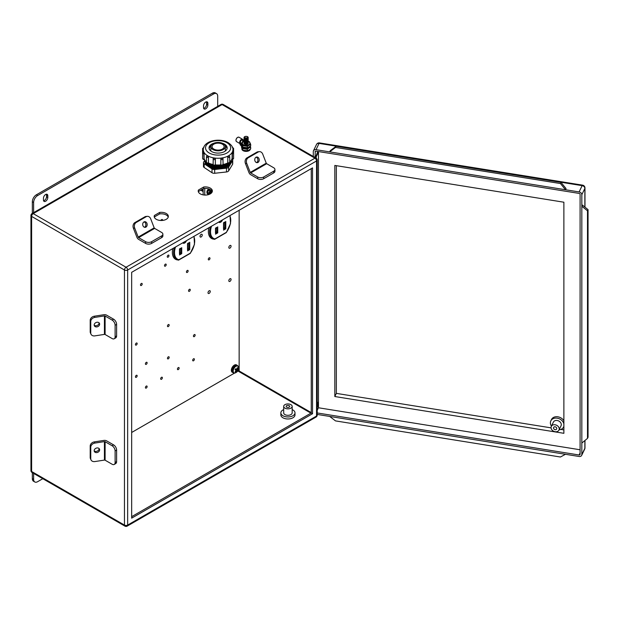 <?xml version="1.0" encoding="UTF-8"?>
<svg xmlns="http://www.w3.org/2000/svg" width="619" height="619" viewBox="0 0 619 619"><rect width="100%" height="100%" fill="white"/><g stroke="black" fill="none" stroke-linecap="round" stroke-linejoin="round"><path stroke-width="0.93" d="M154.317 217.145A7.072 4.085 180 0 1 154.386 216.952L159.663 213.911L159.663 212.425L154.386 215.474A7.072 4.085 0 0 0 154.201 216.402A7.072 4.085 0 0 0 156.267 219.296A7.072 4.085 0 0 0 163.981 220.178A7.072 4.085 0 0 0 168.345 216.402A7.072 4.085 0 0 0 166.271 213.516A7.072 4.085 0 0 0 159.663 212.425M159.663 213.911A7.072 4.085 180 0 1 166.271 214.994A7.072 4.085 180 0 1 168.229 217.145M198.335 191.728A7.072 4.085 180 0 1 198.405 191.542L203.682 188.493L203.682 187.015L198.405 190.064A7.072 4.085 0 0 0 198.219 190.992A7.072 4.085 0 0 0 200.293 193.879A7.072 4.085 0 0 0 207.999 194.761A7.072 4.085 0 0 0 212.363 190.992A7.072 4.085 0 0 0 210.298 188.106A7.072 4.085 0 0 0 203.682 187.015M203.682 188.493A7.072 4.085 180 0 1 210.298 189.584A7.072 4.085 180 0 1 212.247 191.728M203.527 105.841A3.064 1.772 -60 0 1 205.701 102.081A3.064 1.772 -60 0 1 207.233 101.926A3.064 1.772 -60 0 1 207.868 103.334L207.868 105.068A3.064 1.772 -60 0 1 206.529 108.155A3.064 1.772 -60 0 1 204.169 108.983A3.064 1.772 -60 0 1 203.527 107.574L203.527 105.841M45.628 194.498A3.064 1.772 120 0 0 43.462 198.258L43.462 199.991A3.064 1.772 120 0 0 44.096 201.399A3.064 1.772 120 0 0 46.456 200.571A3.064 1.772 120 0 0 47.795 197.484L47.795 195.751A3.064 1.772 120 0 0 47.16 194.343A3.064 1.772 120 0 0 45.628 194.498M289.189 405.669A1.78 1.029 0 0 0 287.247 405.445A1.78 1.029 0 0 0 286.148 406.397A1.78 1.029 0 0 0 286.674 407.124A1.78 1.029 0 0 0 288.609 407.341A1.78 1.029 0 0 0 289.707 406.397A1.78 1.029 0 0 0 289.189 405.669M284.926 408.13A4.248 2.453 0 0 0 289.553 408.656A4.248 2.453 0 0 0 292.176 406.397A4.248 2.453 0 0 0 290.93 404.664A4.248 2.453 0 0 0 286.303 404.13A4.248 2.453 0 0 0 283.688 406.397A4.248 2.453 0 0 0 284.926 408.13M292.176 406.397L292.176 412.865A4.248 2.453 180 0 1 289.553 415.125A4.248 2.453 180 0 1 284.926 414.598A4.248 2.453 180 0 1 283.688 412.865L283.688 406.397M283.688 409.6A7.072 4.085 0 0 0 280.856 412.865A7.072 4.085 0 0 0 282.929 415.751A7.072 4.085 0 0 0 290.636 416.641A7.072 4.085 0 0 0 295 412.865A7.072 4.085 0 0 0 292.934 409.979A7.072 4.085 0 0 0 292.176 409.6M280.856 412.865L280.856 414.9A7.072 4.085 0 0 0 282.929 417.786A7.072 4.085 0 0 0 290.636 418.668A7.072 4.085 0 0 0 295 414.9L295 412.865M131.661 516.672L311.256 412.981L312.541 413.716L312.541 167.888L131.661 272.321L131.661 518.149L312.541 413.716M311.256 412.981L311.256 168.623M32.343 213.369L32.343 201.755L33.619 202.49L33.619 212.634M33.619 202.49A5.656 3.265 -60 0 1 37.627 195.558L213.702 93.902A5.656 3.265 -60 0 1 216.534 93.624A5.656 3.265 -60 0 1 217.702 96.216L217.702 106.352M46.379 194.219A3.064 1.772 120 0 1 46.518 195.008L46.518 196.749L47.795 197.484M206.452 101.802A3.064 1.772 -60 0 1 206.591 102.592L206.591 104.332A3.064 1.772 -60 0 1 203.666 108.364M32.343 201.755A5.656 3.265 -60 0 1 36.343 194.823L212.425 93.16A5.656 3.265 -60 0 1 215.25 92.881L216.534 93.624M43.593 200.78A3.064 1.772 120 0 0 46.518 196.749M42.796 478.704L37.627 481.69A5.656 3.265 -60 0 1 34.796 481.969A5.656 3.265 -60 0 1 33.619 479.377L33.619 473.403M34.796 481.969L33.511 481.226A5.656 3.265 -60 0 1 32.343 478.634L32.343 472.668M198.405 191.542L198.405 190.064M154.386 216.952L154.386 215.474M315.342 157.652L317.833 151.462M318.468 152.096L316.216 156.762L316.216 158.162M318.468 401.623L317.207 404.238M315.342 156.622L316.216 156.762M559.096 429.81A7.072 5.563 -154.3 0 0 563.576 427.025A7.072 5.563 -154.3 0 0 563.878 426.197M563.878 423.86A7.072 5.563 -154.3 0 0 557.208 418.181A7.072 5.563 -154.3 0 0 550.833 420.889A7.072 5.563 -154.3 0 0 551.452 426.127M563.878 420.812A7.072 5.563 -154.3 0 0 557.874 416.796A7.072 5.563 -154.3 0 0 551.498 419.504L550.833 420.889M555.135 431.714A4.248 3.343 -154.3 0 0 558.965 430.089A4.248 3.343 -154.3 0 0 555.135 424.789A4.248 3.343 -154.3 0 0 551.312 426.406A4.248 3.343 -154.3 0 0 555.135 431.714M558.965 430.089L561.031 425.802A4.248 3.343 -154.3 0 0 557.208 420.494A4.248 3.343 -154.3 0 0 553.386 422.112L551.312 426.406M555.135 426.801A1.78 1.4 -154.3 0 0 555.135 429.702A1.78 1.4 -154.3 0 0 555.135 426.801M584.862 207.071L584.862 188.385L581.829 194.675L581.829 454.609L584.862 448.311A2.832 2.228 25.7 0 1 584.684 449.1L581.651 455.398A2.832 2.228 -154.3 0 1 579.105 456.482L317.207 414.428M329.656 151.879L330.213 150.719L336.094 146.27L561.007 182.381L566.037 188.578L565.472 189.739L579.105 191.929L582.139 185.638L319.056 143.399L316.023 149.69L565.472 189.739L560.45 183.549L335.529 147.438L329.656 151.879M313.291 156.468L313.291 151.562A2.832 2.228 -154.3 0 1 313.469 150.773A2.832 2.228 -154.3 0 1 316.023 149.69M587.493 438.391L587.493 210.808L581.829 206.235L582.394 205.067L588.05 209.648L588.05 437.223L587.493 438.391L581.829 443.057M315.04 157.474L315.288 151.33M580.088 452.961L579.105 454.996A1.021 0.805 -154.3 0 0 580.088 454.323L580.088 194.397A1.021 0.805 -154.3 0 0 579.105 193.407L316.023 151.168A1.021 0.805 -154.3 0 0 315.04 151.848M579.105 454.996L317.207 412.95M581.651 455.398A2.832 2.228 -154.3 0 0 581.829 454.609M581.829 194.675A2.832 2.228 -154.3 0 0 579.105 191.929M587.493 210.808L588.05 209.648M335.529 147.438L336.094 146.27M560.45 183.549L561.007 182.381M329.656 416.425L335.513 420.897L560.427 457.008L565.472 454.292M318.468 151.562L318.468 407.766L580.088 449.765M334.825 165.435L334.825 396.531L563.878 433.308L563.878 202.212L334.825 165.435M336.341 165.683L336.341 393.382L551.057 427.853M334.825 396.531L336.341 393.382M560.845 429.424L563.878 429.911M255.987 157.249A2.832 2.228 84.9 0 0 254.85 160.514A2.832 2.228 84.9 0 0 257.241 162.65A2.832 2.228 84.9 0 0 257.991 162.41A2.832 2.228 84.9 0 0 259.137 159.145A2.832 2.228 84.9 0 0 256.738 157.009A2.832 2.228 84.9 0 0 255.987 157.249M256.583 162.58A2.832 2.228 84.9 0 0 256.692 162.526A2.832 2.228 84.9 0 0 257.906 159.671A2.832 2.228 84.9 0 0 256.104 157.195M274.929 169.482L274.929 171.215A4.248 2.453 180 0 1 273.683 172.949L273.683 171.215A4.248 2.453 -0 0 0 274.929 169.482A4.248 2.453 -0 0 0 273.683 167.749L266.681 163.702A0.704 0.41 60 0 1 266.247 163.168L262.742 154.139A4.248 3.35 84.9 0 0 259.369 151.647A4.248 3.35 84.9 0 0 258.239 152.003L248.234 157.783A4.248 3.35 84.9 0 0 246.733 163.385L245.441 163.501A4.248 3.35 -95.1 0 1 246.935 157.899L248.234 157.783M273.683 172.949L263.679 178.721A4.248 2.453 180 0 1 257.674 178.721L257.674 176.988L250.672 172.949A0.704 0.41 60 0 1 250.238 172.407L246.733 163.385M257.674 176.988A4.248 2.453 -0 0 0 263.679 176.988L263.679 178.721M273.683 171.215L263.679 176.988M257.674 178.721L250.672 174.682A2.832 1.633 60 0 1 248.939 172.523L245.441 163.501M258.239 152.003L256.939 152.119L246.935 157.899M256.939 152.119A4.248 3.35 -95.1 0 1 258.069 151.763L259.369 151.647M143.941 221.942A2.832 2.228 84.9 0 0 142.796 225.208A2.832 2.228 84.9 0 0 145.194 227.343A2.832 2.228 84.9 0 0 145.945 227.103A2.832 2.228 84.9 0 0 147.082 223.838A2.832 2.228 84.9 0 0 144.691 221.703A2.832 2.228 84.9 0 0 143.941 221.942M144.529 227.274A2.832 2.228 84.9 0 0 144.645 227.219A2.832 2.228 84.9 0 0 145.86 224.364A2.832 2.228 84.9 0 0 144.049 221.888M162.874 234.175L162.874 235.909A4.248 2.453 180 0 1 161.629 237.642L161.629 235.909A4.248 2.453 0 0 0 162.874 234.175A4.248 2.453 0 0 0 161.629 232.442L154.626 228.396A0.704 0.41 60 0 1 154.193 227.854L150.696 218.832A4.248 3.35 84.9 0 0 147.314 216.341A4.248 3.35 84.9 0 0 146.192 216.696L136.188 222.476A4.248 3.35 84.9 0 0 134.687 228.071L133.387 228.187A4.248 3.35 -95.1 0 1 134.888 222.592L136.188 222.476M161.629 237.642L151.624 243.414A4.248 2.453 180 0 1 145.627 243.414L145.627 241.681L138.625 237.642A0.704 0.41 60 0 1 138.192 237.1L134.687 228.071M145.627 241.681A4.248 2.453 0 0 0 151.624 241.681L151.624 243.414M161.629 235.909L151.624 241.681M145.627 243.414L138.625 239.367A2.832 1.633 60 0 1 136.892 237.216L133.387 228.187M146.192 216.696L144.892 216.812L134.888 222.592M144.892 216.812A4.248 3.35 -95.1 0 1 146.014 216.457L147.314 216.341M94.173 325.006A2.832 2.228 155.1 0 0 94.343 325.78A2.832 2.228 155.1 0 0 97.384 326.786A2.832 2.228 155.1 0 0 99.644 324.163A2.832 2.228 155.1 0 0 99.473 323.397A2.832 2.228 155.1 0 0 96.432 322.383A2.832 2.228 155.1 0 0 94.173 325.006M94.181 325.137A2.832 2.228 155.1 0 0 97.229 325.462A2.832 2.228 155.1 0 0 99.094 322.979A2.832 2.228 155.1 0 0 99.086 322.855M112.109 320.062L113.61 319.195A4.248 2.453 60 0 1 116.612 324.395L115.111 325.261A4.248 2.453 -120 0 0 112.109 320.062L105.106 316.023A0.704 0.41 0 0 0 104.425 315.914L94.854 317.392A4.248 3.35 155.1 0 0 90.753 321.493L90.753 333.045A4.248 3.35 155.1 0 0 91.008 334.198A4.248 3.35 155.1 0 0 94.854 335.877L104.425 334.399A0.704 0.41 0 0 1 105.106 334.5L112.109 338.547A4.248 2.453 -120 0 0 114.229 338.755A4.248 2.453 -120 0 0 115.111 336.813L116.612 335.947A4.248 2.453 60 0 1 115.73 337.889L114.229 338.755M115.111 325.261L115.111 336.813M116.612 324.395L116.612 335.947M113.61 319.195L106.607 315.156A2.832 1.633 0 0 0 103.876 314.731L94.305 316.208L94.854 317.392M91.008 334.198L90.459 333.014A4.248 3.35 -24.9 0 1 90.204 331.861L90.753 333.045M90.753 321.493L90.204 320.309L90.204 331.861M90.204 320.309A4.248 3.35 -24.9 0 1 94.305 316.208M94.173 450.702A2.832 2.228 155.1 0 0 94.343 451.468A2.832 2.228 155.1 0 0 97.384 452.474A2.832 2.228 155.1 0 0 99.644 449.851A2.832 2.228 155.1 0 0 99.473 449.084A2.832 2.228 155.1 0 0 96.432 448.071A2.832 2.228 155.1 0 0 94.173 450.702M94.181 450.825A2.832 2.228 155.1 0 0 97.229 451.15A2.832 2.228 155.1 0 0 99.094 448.667A2.832 2.228 155.1 0 0 99.086 448.543M112.109 445.75L113.61 444.883A4.248 2.453 60 0 1 116.612 450.083L115.111 450.949A4.248 2.453 -120 0 0 112.109 445.75L105.106 441.711A0.704 0.41 0 0 0 104.425 441.602L94.854 443.08A4.248 3.35 155.1 0 0 90.753 447.181L90.753 458.733A4.248 3.35 155.1 0 0 91.008 459.886A4.248 3.35 155.1 0 0 94.854 461.565L104.425 460.087A0.704 0.41 0 0 1 105.106 460.196L112.109 464.235A4.248 2.453 -120 0 0 114.229 464.443A4.248 2.453 -120 0 0 115.111 462.501L116.612 461.635A4.248 2.453 60 0 1 115.73 463.577L114.229 464.443M115.111 450.949L115.111 462.501M116.612 450.083L116.612 461.635M113.61 444.883L106.607 440.844A2.832 1.633 0 0 0 103.876 440.419L94.305 441.896L94.854 443.08M91.008 459.886L90.459 458.702A4.248 3.35 -24.9 0 1 90.204 457.549L90.753 458.733M90.753 447.181L90.204 445.997L90.204 457.549M90.204 445.997A4.248 3.35 -24.9 0 1 94.305 441.896M168.105 257.156A1.207 0.696 120 0 0 168.894 256.096A1.207 0.696 120 0 0 168.708 255.129A1.207 0.696 120 0 0 168.105 255.19A1.207 0.696 120 0 0 167.316 256.251A1.207 0.696 120 0 0 167.501 257.218A1.207 0.696 120 0 0 168.105 257.156M165.35 266.139A1.207 0.696 120 0 0 166.14 265.079A1.207 0.696 120 0 0 165.954 264.112A1.207 0.696 120 0 0 165.35 264.174A1.207 0.696 120 0 0 164.569 265.234A1.207 0.696 120 0 0 164.747 266.201A1.207 0.696 120 0 0 165.35 266.139M209.137 259.81A1.207 0.696 120 0 0 209.918 258.75A1.207 0.696 120 0 0 209.733 257.783A1.207 0.696 120 0 0 209.137 257.844A1.207 0.696 120 0 0 208.348 258.904A1.207 0.696 120 0 0 208.533 259.872A1.207 0.696 120 0 0 209.137 259.81M187.286 272.422A1.207 0.696 120 0 0 188.068 271.362A1.207 0.696 120 0 0 187.89 270.395A1.207 0.696 120 0 0 187.286 270.457A1.207 0.696 120 0 0 186.497 271.517A1.207 0.696 120 0 0 186.683 272.484A1.207 0.696 120 0 0 187.286 272.422M189.406 291.301A1.207 0.696 120 0 0 190.195 290.241A1.207 0.696 120 0 0 190.01 289.274A1.207 0.696 120 0 0 189.406 289.336A1.207 0.696 120 0 0 188.617 290.396A1.207 0.696 120 0 0 188.803 291.363A1.207 0.696 120 0 0 189.406 291.301M141.341 285.46A1.207 0.696 120 0 0 142.13 284.392A1.207 0.696 120 0 0 141.944 283.425A1.207 0.696 120 0 0 141.341 283.487A1.207 0.696 120 0 0 140.552 284.547A1.207 0.696 120 0 0 140.737 285.514A1.207 0.696 120 0 0 141.341 285.46M136.304 345.054A1.207 0.696 120 0 0 137.085 343.994A1.207 0.696 120 0 0 136.9 343.027A1.207 0.696 120 0 0 136.304 343.081A1.207 0.696 120 0 0 135.515 344.149A1.207 0.696 120 0 0 135.7 345.116A1.207 0.696 120 0 0 136.304 345.054M168.314 326.569A1.207 0.696 120 0 0 169.103 325.509A1.207 0.696 120 0 0 168.917 324.542A1.207 0.696 120 0 0 168.314 324.604A1.207 0.696 120 0 0 167.525 325.664A1.207 0.696 120 0 0 167.71 326.631A1.207 0.696 120 0 0 168.314 326.569M146.262 364.328A1.207 0.696 120 0 0 147.051 363.268A1.207 0.696 120 0 0 146.865 362.301A1.207 0.696 120 0 0 146.262 362.355A1.207 0.696 120 0 0 145.48 363.423A1.207 0.696 120 0 0 145.658 364.39A1.207 0.696 120 0 0 146.262 364.328M194.289 336.604A1.207 0.696 120 0 0 195.07 335.537A1.207 0.696 120 0 0 194.892 334.57A1.207 0.696 120 0 0 194.289 334.631A1.207 0.696 120 0 0 193.499 335.691A1.207 0.696 120 0 0 193.685 336.659A1.207 0.696 120 0 0 194.289 336.604M136.304 377.304A1.207 0.696 120 0 0 137.085 376.244A1.207 0.696 120 0 0 136.9 375.276A1.207 0.696 120 0 0 136.304 375.338A1.207 0.696 120 0 0 135.515 376.398A1.207 0.696 120 0 0 135.7 377.366A1.207 0.696 120 0 0 136.304 377.304M168.314 358.827A1.207 0.696 120 0 0 169.103 357.759A1.207 0.696 120 0 0 168.917 356.792A1.207 0.696 120 0 0 168.314 356.853A1.207 0.696 120 0 0 167.525 357.914A1.207 0.696 120 0 0 167.71 358.881A1.207 0.696 120 0 0 168.314 358.827M146.262 388.067A1.207 0.696 120 0 0 147.051 386.999A1.207 0.696 120 0 0 146.865 386.032A1.207 0.696 120 0 0 146.262 386.094A1.207 0.696 120 0 0 145.48 387.154A1.207 0.696 120 0 0 145.658 388.121A1.207 0.696 120 0 0 146.262 388.067M161.513 379.261A1.207 0.696 120 0 0 162.302 378.201A1.207 0.696 120 0 0 162.116 377.234A1.207 0.696 120 0 0 161.513 377.296A1.207 0.696 120 0 0 160.723 378.356A1.207 0.696 120 0 0 160.909 379.323A1.207 0.696 120 0 0 161.513 379.261M178.28 369.582A1.207 0.696 120 0 0 179.069 368.522A1.207 0.696 120 0 0 178.883 367.554A1.207 0.696 120 0 0 178.28 367.609A1.207 0.696 120 0 0 177.491 368.676A1.207 0.696 120 0 0 177.676 369.644A1.207 0.696 120 0 0 178.28 369.582M193.523 360.776A1.207 0.696 120 0 0 194.312 359.716A1.207 0.696 120 0 0 194.126 358.749A1.207 0.696 120 0 0 193.523 358.811A1.207 0.696 120 0 0 192.741 359.871A1.207 0.696 120 0 0 192.927 360.838A1.207 0.696 120 0 0 193.523 360.776M201.129 236.969A1.586 0.913 120 0 0 202.165 235.576A1.586 0.913 120 0 0 201.926 234.307A1.586 0.913 120 0 0 201.129 234.384A1.586 0.913 120 0 0 200.092 235.777A1.586 0.913 120 0 0 200.339 237.046A1.586 0.913 120 0 0 201.129 236.969M162.665 220.41A1.586 0.913 120 0 0 162.34 219.544A1.586 0.913 120 0 0 161.551 219.621A1.586 0.913 120 0 0 160.747 220.48M209.137 293.391A1.586 0.913 120 0 0 210.166 291.998A1.586 0.913 120 0 0 209.926 290.721A1.586 0.913 120 0 0 209.137 290.806A1.586 0.913 120 0 0 208.1 292.199A1.586 0.913 120 0 0 208.34 293.468A1.586 0.913 120 0 0 209.137 293.391M229.943 248.103A1.586 0.913 120 0 0 230.98 246.71A1.586 0.913 120 0 0 230.732 245.441A1.586 0.913 120 0 0 229.943 245.519A1.586 0.913 120 0 0 228.906 246.911A1.586 0.913 120 0 0 229.154 248.188A1.586 0.913 120 0 0 229.943 248.103M229.943 281.374A1.586 0.913 120 0 0 230.98 279.981A1.586 0.913 120 0 0 230.732 278.712A1.586 0.913 120 0 0 229.943 278.79A1.586 0.913 120 0 0 228.906 280.183A1.586 0.913 120 0 0 229.154 281.452A1.586 0.913 120 0 0 229.943 281.374M239.143 210.259L239.143 370.425L237.147 371.578M234.508 373.102L131.661 432.48M210.769 237.928A15.227 8.79 120 0 0 211.574 238.145L213.176 239.073A15.227 8.79 120 0 1 211.528 238.462A15.227 8.79 120 0 1 208.796 227.777M174.751 258.719A15.227 8.79 120 0 0 175.564 258.943L177.158 259.864A15.227 8.79 120 0 1 175.51 259.26A15.227 8.79 120 0 1 172.786 248.575M236.706 369.319L237.263 367.694L237.781 367.949L237.278 369.605L237.851 369.922L235.63 371.88L235.112 371.624L236.172 370.294L235.042 369.651L235.522 368.777L236.706 369.319L235.468 368.885M237.255 367.748L237.781 367.949M237.851 369.922L237.278 369.605M236.342 369.35L236.102 369.783L237.371 370.796M236.102 369.783L235.22 369.35L236.744 370.572M235.197 371.539L235.63 371.88M235.181 369.427L236.172 370.294M232.388 372.329A4.248 2.453 -60 0 1 232.226 372.251A4.248 2.453 -60 0 1 231.552 368.916A4.248 2.453 -60 0 1 234.237 365.171A4.248 2.453 -60 0 1 236.466 364.901A4.248 2.453 -60 0 1 236.62 365.001M233.123 372.646A4.14 2.391 -60 0 1 233.038 372.607A4.248 2.453 -60 0 1 232.543 372.437A4.248 2.453 -60 0 1 231.87 369.102A4.248 2.453 -60 0 1 234.562 365.357A4.248 2.453 -60 0 1 236.791 365.078A4.248 2.453 -60 0 1 237.201 365.434A4.14 2.391 -60 0 1 237.263 365.481M179.68 252.482L180.763 253.109L180.763 248.42M187.712 248.436L188.795 249.062L188.795 243.043M189.979 253.333L190.312 253.14A14.276 8.24 120 0 0 193.708 236.497M178.427 260.127L176.663 259.477A14.949 8.635 -60 0 0 178.295 260.081L190.312 253.14M179.479 253.852L179.479 248.931L180.763 248.196M181.723 247.639L181.723 253.666L180.763 253.109L179.68 253.736M187.518 249.805L187.518 243.553L188.795 242.818M189.754 242.261L189.754 249.619L188.795 249.062L187.712 249.689M215.698 231.692L216.774 232.318L216.774 227.63M223.73 227.645L224.813 228.272L224.813 222.252M225.997 232.535L226.33 232.349A14.276 8.24 120 0 0 229.726 215.698M214.445 239.336L212.681 238.686A14.949 8.635 -60 0 0 214.313 239.282L226.33 232.349M215.497 233.054L215.497 228.14L216.774 227.397M217.733 226.848L217.733 232.868L216.774 232.318L215.698 232.937M223.529 229.007L223.529 222.763L224.813 222.02M225.773 221.463L225.773 228.821L224.813 228.272L223.73 228.891M212.967 149.589A7.258 4.186 0 0 0 220.875 150.502A7.258 4.186 0 0 0 225.355 146.633A7.258 4.186 0 0 0 223.227 143.67A7.258 4.186 0 0 0 215.319 142.757A7.258 4.186 0 0 0 210.839 146.633A7.258 4.186 0 0 0 212.967 149.589M210.886 146.169A9.068 5.238 0 0 0 209.121 148.599M213.841 143.237A9.068 5.238 0 0 0 209.029 147.856A9.068 5.238 0 0 0 211.683 151.562A9.068 5.238 0 0 0 221.563 152.692A9.068 5.238 0 0 0 227.165 147.856A9.068 5.238 0 0 0 224.511 144.157A9.068 5.238 0 0 0 222.353 143.237M210.909 146.069A9.068 5.238 0 0 0 209.114 148.56M206.839 156.251L207.582 155.826A14.825 8.558 0 0 0 207.644 155.864L208.386 157.211A1.13 0.65 180 0 1 206.785 157.211A1.13 0.65 180 0 1 206.452 156.746L206.452 162.271A1.13 0.65 0 0 0 206.785 162.735A1.13 0.65 0 0 0 208.386 162.735A1.083 0.627 60 0 1 208.162 163.23L207.009 163.23A13.231 7.637 0 0 0 208.742 164.461A13.231 7.637 0 0 0 229.177 163.238M207.582 155.826A14.825 8.558 0 0 0 207.613 155.841L207.62 155.88A1.083 0.627 60 0 1 208.386 157.211L208.441 162.704L208.441 157.18M208.441 162.704L208.41 162.929A14.825 8.558 0 0 0 213.114 164.507A1.13 0.65 0 0 0 213.447 164.956A1.13 0.65 0 0 0 215.342 164.662A1.083 0.859 24.9 0 1 215.28 164.964L213.671 165.459L213.114 164.499A1.13 0.65 0 0 1 213.153 164.329M213.176 158.75L214.213 158.054A14.825 8.558 0 0 0 214.306 158.069L215.342 159.137A1.13 0.65 180 0 1 213.447 159.431A1.13 0.65 180 0 1 213.114 158.967A1.13 0.65 180 0 1 213.153 158.797A1.083 0.859 -155.1 0 1 213.222 158.503L213.114 164.499M214.213 158.054L214.29 158.085A1.083 0.859 24.9 0 1 215.342 159.137L215.342 164.662L215.366 159.091M215.366 164.615L215.327 164.855A14.825 8.558 0 0 0 220.867 164.855L220.851 164.662A1.13 0.65 0 0 0 221.145 164.956A1.13 0.65 0 0 0 222.376 165.103A1.13 0.65 0 0 0 223.08 164.499A1.13 0.65 0 0 0 223.041 164.329M220.828 159.091L221.989 158.077A1.083 0.859 -24.9 0 1 223.041 158.797A1.13 0.65 180 0 1 223.08 158.967A1.13 0.65 180 0 1 222.376 159.57A1.13 0.65 180 0 1 221.145 159.431A1.13 0.65 180 0 1 220.851 159.137L220.828 164.615M221.888 158.069A14.825 8.558 0 0 0 221.981 158.054L223.018 158.75M222.956 158.464L223.08 164.499A14.825 8.558 0 0 0 227.784 162.929L227.807 162.735A1.13 0.65 0 0 0 229.045 162.874A1.13 0.65 0 0 0 229.742 162.271L229.742 156.746A1.13 0.65 180 0 1 229.045 157.35A1.13 0.65 180 0 1 227.807 157.211L227.807 162.735A1.083 0.627 120 0 0 228.032 163.23L227.877 163.145M227.753 157.18L228.55 155.864A1.083 0.627 120 0 0 227.807 157.211L227.753 162.704M228.612 155.826L228.581 155.88A14.825 8.558 0 0 0 228.612 155.826L229.355 156.251M229.742 161.745A14.825 8.558 0 0 0 232.102 159.261L232.164 159.06A1.13 0.65 0 0 0 233.587 158.425L232.048 159.493M233.255 152.436A1.13 0.65 180 0 1 233.587 152.901A1.13 0.65 180 0 1 232.164 153.527L232.086 159.044M232.086 153.52L232.411 152.034A14.825 8.558 0 0 0 232.434 151.98L232.713 151.903M208.061 163.284A13.231 7.637 0 0 0 208.742 163.702A13.231 7.637 0 0 0 213.849 165.536M214.228 165.606A13.231 7.637 0 0 0 221.966 165.606M222.345 165.536A13.231 7.637 0 0 0 228.132 163.284M229.564 162.874A13.231 7.637 0 0 0 230.918 160.948M204.928 160.569A13.231 7.637 0 0 0 208.742 165.227A13.231 7.637 0 0 0 222.554 167.014A13.231 7.637 0 0 0 231.266 160.569M204.866 160.499A13.231 7.637 0 0 0 208.742 165.985A13.231 7.637 0 0 0 223.227 167.625A13.231 7.637 0 0 0 231.328 160.499M204.881 160.963A13.231 7.637 0 0 0 208.742 166.743A13.231 7.637 0 0 0 223.467 168.329A13.231 7.637 0 0 0 231.313 160.963M222.36 144.165A6.035 3.482 0 0 0 215.791 143.415A6.035 3.482 0 0 0 212.062 146.633A6.035 3.482 0 0 0 213.834 149.094A6.035 3.482 0 0 0 220.403 149.844A6.035 3.482 0 0 0 224.132 146.633A6.035 3.482 0 0 0 222.36 144.165M232.566 164.345L232.566 160.569A2.832 1.633 0 0 0 232.721 160.035L232.721 163.803A2.832 1.633 180 0 1 232.566 164.345L228.635 170.89A2.832 1.633 180 0 1 226.492 171.966L214.692 173.274A2.832 1.633 180 0 1 212.023 172.732L204.162 167.494A2.832 1.633 180 0 1 203.473 166.426L203.473 162.65A2.832 1.633 0 0 0 204.162 163.718L204.162 167.494M203.473 162.65A2.832 1.633 0 0 1 203.628 162.116L204.711 160.306M212.023 172.732L212.023 168.964L204.162 163.718M212.023 168.964A2.832 1.633 0 0 0 214.692 169.498L214.692 173.274M226.492 171.966L226.492 168.19L214.692 169.498M226.492 168.19A2.832 1.633 0 0 0 228.635 167.122L228.635 170.89M232.566 160.569L228.635 167.122M232.721 160.035A2.832 1.633 0 0 0 232.589 159.532M205.276 160.948A13.231 7.637 0 0 0 206.63 162.874M204.108 153.52L204.03 159.06L203.759 151.98A14.825 8.558 0 0 0 203.79 152.034L204.03 153.527A1.13 0.65 180 0 1 202.939 153.365A1.13 0.65 180 0 1 202.606 152.901L202.606 158.425A1.13 0.65 0 0 0 202.939 158.89A1.13 0.65 0 0 0 204.03 159.06L203.914 159.524L203.164 159.385L202.606 158.425M204.108 159.044L204.1 159.261A14.825 8.558 0 0 0 206.452 161.745M227.08 148.56A9.068 5.238 0 0 0 225.285 146.069M227.072 148.599A9.068 5.238 0 0 0 225.308 146.169M204.549 159.215L204.1 159.261L204.549 159.215M232.102 159.261L231.645 159.215L232.102 159.261M220.867 164.855L220.913 164.964A1.083 0.859 155.1 0 0 221.207 165.273M244.134 142.563A2.089 1.207 0 0 0 244.652 143.809A2.089 1.207 0 0 0 246.826 144.08A2.089 1.207 0 0 0 248.087 142.563M244.134 141.797A2.089 1.207 0 0 0 244.652 143.043A2.089 1.207 0 0 0 246.826 143.314A2.089 1.207 0 0 0 248.087 141.797M244.134 141.024A2.089 1.207 0 0 0 244.652 142.269A2.089 1.207 0 0 0 246.826 142.54A2.089 1.207 0 0 0 248.087 141.024M244.134 140.258A2.089 1.207 0 0 0 244.652 141.503A2.089 1.207 0 0 0 246.826 141.774A2.089 1.207 0 0 0 248.087 140.258M244.134 139.484A2.089 1.207 0 0 0 244.652 140.73A2.089 1.207 0 0 0 246.826 141A2.089 1.207 0 0 0 248.087 139.484M244.134 138.718A2.089 1.207 0 0 0 244.652 139.964A2.089 1.207 0 0 0 246.826 140.234A2.089 1.207 0 0 0 248.087 138.718M244.134 137.944A2.089 1.207 0 0 0 244.652 139.19A2.089 1.207 0 0 0 246.826 139.461A2.089 1.207 0 0 0 248.087 137.944M245.395 136.428A2.089 1.207 0 0 0 244.149 137.967A2.089 1.207 0 0 0 246.826 138.695A2.089 1.207 0 0 0 248.072 137.147A2.089 1.207 0 0 0 245.395 136.428M245.642 136.428A1.37 0.789 0 0 0 244.822 137.441A1.37 0.789 0 0 0 246.579 137.921A1.37 0.789 0 0 0 247.399 136.907A1.37 0.789 0 0 0 245.642 136.428M241.542 146.123L241.542 147.461L242.996 150.239L247.693 150.788L250.68 148.877L250.68 147.384L249.356 147.802M248.792 148.127L247.337 149.318L242.764 148.614L242.764 150.1M250.386 146.448L250.68 147.384M242.764 148.614L242.339 147.361M247.337 149.318L247.337 150.812M242.919 141.813A2.283 1.323 120 0 0 243.174 140.668A2.283 1.323 120 0 0 241.557 139.732A2.283 1.323 120 0 0 239.94 142.532A2.283 1.323 120 0 0 240.42 143.585L240.288 144.095A9.873 5.703 180 0 1 242.161 146.169A4.085 2.36 -0 0 0 242.253 146.339M250.331 146.246A4.31 2.491 180 0 1 247.345 148.127A4.31 2.491 180 0 1 243.058 147.508A4.31 2.491 180 0 1 241.944 146.393L242.161 146.169M240.071 144.335L240.118 144.366A9.649 5.571 -0 0 1 241.944 146.393L241.944 146.742A4.31 2.491 -0 0 0 243.058 147.856A4.31 2.491 -0 0 0 247.708 148.405A4.31 2.491 -0 0 0 250.424 146.161M241.596 142.888A1.609 0.928 -60 0 1 240.752 142.989A1.609 0.928 -60 0 1 240.42 142.254A1.609 0.928 -60 0 1 241.124 140.637A1.609 0.928 -60 0 1 242.362 140.203A1.609 0.928 -60 0 1 242.694 140.939A1.609 0.928 -60 0 1 242.199 142.316M240.42 143.585L241.572 142.919M203.156 188.795L203.156 194.884M204.757 188.4L204.757 195.062M243.05 150.27A4.248 2.453 0 0 0 250.014 149.535M241.874 148.753A4.248 2.453 0 0 0 241.867 148.939A4.248 2.453 0 0 0 242.81 150.479A4.248 2.453 0 0 0 247.244 151.299A4.248 2.453 0 0 0 250.316 149.28M241.867 148.483A4.248 2.453 0 0 0 241.867 148.568A4.248 2.453 0 0 0 242.571 149.93M203.156 190.582L201.608 189.685M203.156 191.557L200.765 190.172M242.764 147.09L247.693 147.771L250.68 145.867L250.68 144.374L247.337 146.308L242.764 145.597L242.764 147.09L241.542 144.451L241.542 142.958L244.018 141.225M248.196 141.457A3.76 2.174 180 0 1 248.768 141.728A3.76 2.174 180 0 1 248.768 144.8A3.76 2.174 180 0 1 243.445 144.8A3.76 2.174 180 0 1 244.025 141.457M250.68 144.374L249.496 141.751L248.173 141.225M244.025 142.966A2.151 1.238 0 0 0 244.59 144.142A2.151 1.238 0 0 0 244.992 144.328A2.151 1.238 0 0 0 247.221 144.328A2.151 1.238 0 0 0 248.196 142.966M242.764 145.597L241.542 142.958M247.337 146.308L247.337 147.794M210.599 192.811L211.118 190.513L210.445 191.426L209.911 190.435L209.392 190.907L209.841 191.967L208.727 192.687L208.874 193.198L210.019 192.563L210.081 193.275L210.599 192.811L209.949 192.494M209.539 191.217L210.445 191.426M209.686 191.573L210.615 192.022M209.609 192.145L210.019 192.563M238.029 371.067L310.939 413.167M316.069 417.067A2.267 2.267 0 0 0 317.207 415.109A2.267 1.308 0 0 1 316.541 416.03A2.267 1.308 60 0 1 316.069 417.067L127.189 526.119A2.267 1.308 -120 0 0 127.653 525.082L316.541 416.03L316.541 160.955L127.653 270.008L127.653 525.082A2.267 1.308 0 0 1 124.458 525.082L124.458 270.008L31.615 216.402L31.615 471.477L124.458 525.082A2.267 1.308 120 0 0 124.922 526.119L32.08 472.514A2.267 1.308 120 0 1 31.615 471.477A2.267 1.308 0 0 1 30.95 470.556A2.267 2.267 0 0 0 32.08 472.514M33.217 213.632L126.059 267.238L314.939 158.185L222.097 104.58L33.217 213.632A2.267 1.308 -120 0 0 32.08 213.524A2.267 2.267 0 0 0 30.95 215.482A2.267 1.308 -0 0 0 31.615 216.402A2.267 1.308 120 0 1 33.217 213.632M220.968 104.472A2.267 1.308 60 0 1 222.097 104.58A2.267 1.308 120 0 1 223.235 104.472A2.267 2.267 0 0 0 220.968 104.472L32.08 213.524M317.207 160.035A2.267 2.267 0 0 0 316.069 158.069A2.267 1.308 120 0 0 314.939 158.185A2.267 1.308 -120 0 1 316.541 160.955A2.267 1.308 0 0 0 317.207 160.035L317.207 415.109M124.458 270.008A2.267 1.308 -0 0 0 127.653 270.008A2.267 1.308 60 0 0 126.059 267.238A2.267 1.308 120 0 0 124.458 270.008M311.256 412.61L238.663 370.696M46.518 195.008L47.795 195.751M206.591 104.332L207.868 105.068M206.591 102.592L207.868 103.334M212.425 93.16L213.702 93.902M36.343 194.823L37.627 195.558M32.343 478.634L33.619 479.377M584.684 449.1A2.832 2.832 0 0 0 584.97 447.87A2.832 1.633 180 0 1 584.862 448.311L584.862 440.55M582.139 185.638A2.832 2.228 25.7 0 1 584.862 188.385A2.832 1.633 180 0 0 584.97 187.944A2.832 2.832 0 0 0 582.587 185.151A2.832 0.619 99.1 0 0 582.139 185.638M319.056 143.399A2.832 0.619 -80.9 0 1 319.505 142.912A2.832 2.832 0 0 0 316.502 144.482A2.832 2.228 25.7 0 1 319.056 143.399M318.073 402.435L318.073 405.476L317.207 407.279M317.207 410.304L318.468 407.689M318.468 406.203A1.021 0.805 25.7 0 1 318.073 405.476A1.021 0.588 180 0 1 318.468 405.151M266.247 163.168L250.238 172.407M266.681 163.702L250.672 172.949M154.193 227.854L138.192 237.1M154.626 228.396L138.625 237.642M104.425 315.914L104.425 334.399M105.106 316.023L105.106 334.5M104.425 441.602L104.425 460.087M105.106 441.711L105.106 460.196M234.075 372.855A3.846 2.221 -60 0 1 233.928 368.506A3.846 2.221 -60 0 1 237.766 366.115A3.846 2.221 -60 0 1 237.913 370.456A3.846 2.221 -60 0 1 234.075 372.855M233.549 372.893A4.14 2.391 -60 0 1 233.471 372.855A4.14 2.391 -60 0 1 233.425 368.135A4.14 2.391 -60 0 1 237.526 365.628A4.14 2.391 -60 0 1 237.611 365.674A4.14 2.391 -60 0 1 238.346 366.665M233.038 372.607A4.14 2.391 -60 0 1 232.999 367.895A4.14 2.391 -60 0 1 237.1 365.388A4.14 2.391 -60 0 1 237.185 365.427L237.077 365.372C233.363 364.877 230.43 369.404 233.038 372.607L233.58 372.909C237.309 373.419 240.218 368.808 237.611 365.674L237.185 365.427M234.694 372.994A4.14 2.391 -60 0 1 233.626 372.932M174.001 257.945L176.663 259.477A14.949 8.635 -60 0 1 174.31 247.693M186.474 240.667A3.002 1.733 -60 0 1 184.617 243.012A3.002 1.733 -60 0 1 182.76 242.81M181.723 253.666L179.479 254.958M189.754 249.619L187.518 250.912M175.525 246.989A14.276 8.24 120 0 0 178.922 259.717M183.479 242.4A2.321 1.339 120 0 0 184.795 241.642M210.019 237.147L212.681 238.686A14.949 8.635 -60 0 1 210.328 226.894M222.492 219.877A3.002 1.733 -60 0 1 220.635 222.213A3.002 1.733 -60 0 1 218.778 222.02M217.733 232.868L215.497 234.168M225.773 228.821L223.529 230.113M211.543 226.198A14.276 8.24 120 0 0 214.94 238.926M219.497 221.602A2.321 1.339 120 0 0 220.813 220.844M203.303 149.063A1.13 0.65 180 0 1 202.939 148.916A1.13 0.65 180 0 1 202.606 148.459L202.606 152.901L203.728 151.988M207.613 155.764A14.825 8.558 0 0 0 223.769 157.621A14.825 8.558 0 0 0 232.922 149.705C233.139 147.299 231.529 144.939 228.109 142.618C219.753 137.604 203.388 140.614 203.272 149.705A14.825 8.558 0 0 0 207.613 155.764M209.214 152.986A12.566 7.25 0 0 0 226.98 152.986A12.566 7.25 0 0 0 226.98 142.734A12.566 7.25 0 0 0 209.214 142.734A12.566 7.25 0 0 0 209.214 152.986M209.323 164.02A12.604 7.273 0 0 0 226.871 164.02M209.323 164.778A12.604 7.273 0 0 0 226.871 164.778M209.323 165.544A12.604 7.273 0 0 0 226.871 165.544M209.323 166.302A12.604 7.273 0 0 0 226.871 166.302M221.904 158.085A1.083 0.859 155.1 0 0 220.851 159.137L220.851 164.662A1.083 0.859 155.1 0 0 220.913 164.964L221.37 165.459L223.08 164.499M229.409 156.282A1.13 0.65 180 0 1 229.742 156.746L229.138 155.764M232.411 152.034L232.28 159.524M233.255 147.995A1.13 0.65 180 0 1 233.587 148.459A1.13 0.65 180 0 1 232.891 149.063M207.551 155.841A1.083 0.627 -120 0 0 207.009 155.787L206.452 156.746M228.643 155.841A1.083 0.627 -60 0 1 229.185 155.787M214.205 158.077A1.083 0.859 -155.1 0 0 213.222 158.503L213.238 158.464M240.04 143.616A2.515 1.447 -60 0 1 239.623 142.532A2.515 1.447 -60 0 1 240.714 140.002A2.515 1.447 -60 0 1 242.656 139.329A2.515 1.447 -60 0 1 243.174 140.482M236.489 141.573L235.901 140.335C236.365 138.045 237.394 137.008 239.004 137.225A2.515 1.447 120 0 0 237.069 137.898A2.515 1.447 120 0 0 235.971 140.428A2.515 1.447 120 0 0 236.489 141.573L240.311 143.832M235.971 140.242A2.283 1.323 -60 0 1 237.665 137.395M244.126 147.624A4.085 2.36 -0 0 0 246.145 147.918M248.366 147.523A4.085 2.36 -0 0 0 249.457 146.912M249.078 147.902A4.085 2.36 180 0 1 243.221 147.949M250.424 146.092C249.318 148.622 246.88 149.249 243.105 147.956L240.118 144.714A9.649 5.571 180 0 1 241.944 146.742M240.288 144.095L240.265 144.823M211.605 190.621A2.747 1.586 -60 0 1 210.197 193.515A2.747 1.586 -60 0 1 207.791 193.36A2.747 1.586 -60 0 1 209.121 189.816A2.747 1.586 -60 0 1 209.818 189.329M208.781 194.173A2.963 1.71 -60 0 1 207.907 194.072A2.963 1.71 -60 0 1 208.812 189.515A2.963 1.71 -60 0 1 209.33 189.12M207.76 193.971A2.963 1.71 -60 0 1 207.597 193.902A2.963 1.71 -60 0 1 208.502 189.337A2.963 1.71 -60 0 1 208.967 188.981M206.994 192.347A2.515 1.447 -60 0 1 208.27 189.453M30.95 215.482L30.95 470.556M124.922 526.119A2.267 2.267 0 0 0 127.189 526.119M316.069 158.069L223.235 104.472M563.576 427.025L563.878 426.398M582.587 185.151L319.505 142.912M316.502 144.482L313.469 150.773M584.97 447.87L584.97 440.465M584.97 207.148L584.97 187.944M190.312 253.364L194.482 244.366L194.033 236.303M190.281 253.388L178.674 260.088M179.68 254.285L179.68 249.047L181.243 248.149M187.712 250.238L187.712 243.669L189.275 242.764M226.322 232.566L230.5 223.567L230.051 215.513M226.291 232.597L214.692 239.29M215.698 233.495L215.698 228.256L217.254 227.351M223.73 229.448L223.73 222.879L225.293 221.973M232.28 147.361L233.587 148.459L233.587 152.901L232.582 151.794M225.355 150.997L225.355 146.633M232.922 151.887L232.922 149.705M203.272 151.887L203.272 149.705M210.839 150.997L210.839 146.633M233.587 152.901L233.587 158.425M207.009 163.23L206.452 162.271M203.914 147.361L202.606 148.459M228.032 163.23L229.742 162.271M229.742 161.985L232.079 159.431M222.43 164.956L227.9 163.145M204.115 159.431L206.452 161.985M208.293 163.145L213.764 164.956M214.925 165.141L221.269 165.141M242.787 142.184L243.236 140.575L242.656 139.329L239.004 137.225M208.796 188.919L208.286 189.306C206.707 190.946 206.475 192.478 207.597 193.902L210.181 193.53L211.613 190.637"/></g></svg>
